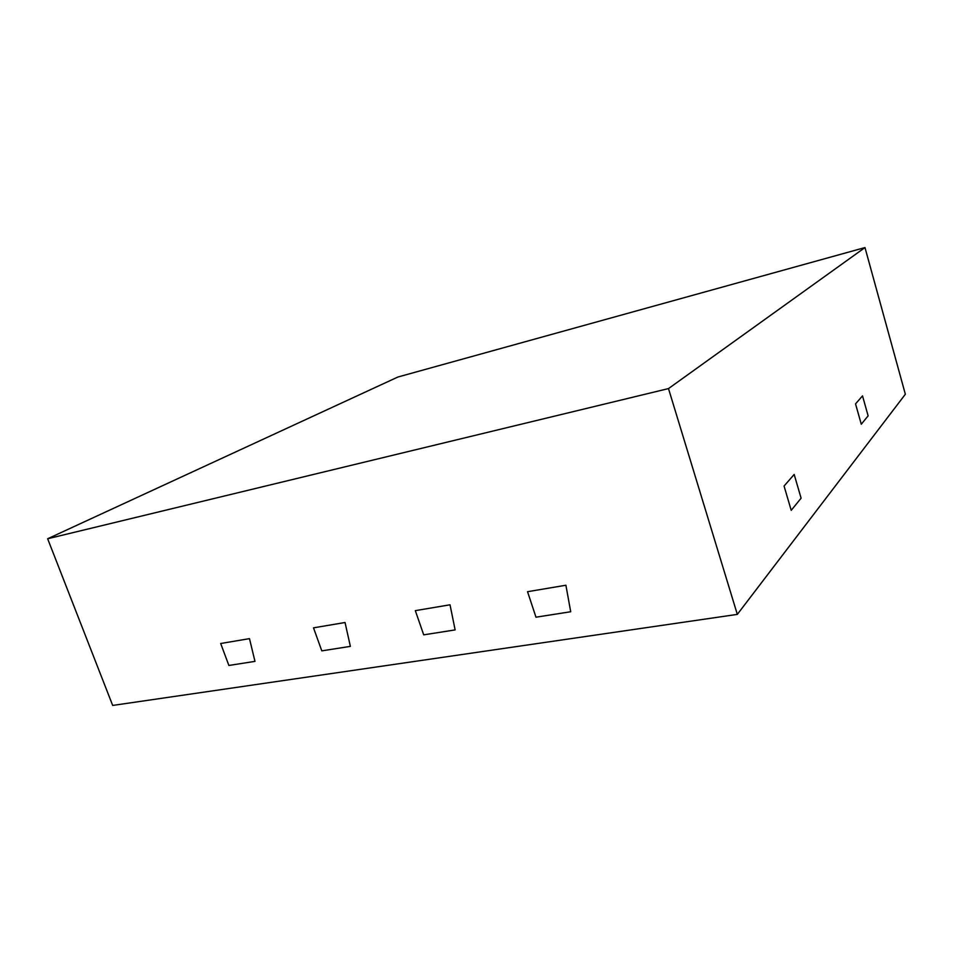 <?xml version="1.0" encoding="UTF-8"?>
<svg xmlns="http://www.w3.org/2000/svg" width="953" height="953" viewBox="0 0 953 953"><rect width="100%" height="100%" fill="white"/><g stroke="black" fill="none" stroke-linecap="round" stroke-linejoin="round"><path stroke-width="1.43" d="M47.65 538.755L112.68 705.434L737.324 614.387L905.35 394.244L864.979 247.566L397.901 377.019L47.65 538.755L668.494 388.586L864.979 247.566M737.324 614.387L668.494 388.586M784.069 486.054L794.171 474.439L801.104 498.181L791.216 510.343L784.069 486.054L794.171 474.439L801.104 498.181L791.216 510.343L784.069 486.054M855.544 403.881L862.513 395.876L855.544 403.881L861.286 424.24L868.123 415.842L862.513 395.876L868.123 415.842L861.286 424.24L855.544 403.881M220.691 643.501L249.483 638.641L220.691 643.501L228.875 665.468L220.691 643.501M254.975 661.37L228.875 665.468L254.975 661.37L249.483 638.641L254.975 661.37M313.501 627.836L345.046 622.512L313.501 627.836L321.804 650.863L313.501 627.836M350.37 646.372L321.804 650.863L350.37 646.372L345.046 622.512L350.37 646.372M415.329 610.647L450.03 604.798L415.329 610.647L423.704 634.841L415.329 610.647M455.129 629.909L423.704 634.841L455.129 629.909L450.03 604.798L455.129 629.909M527.545 591.706L565.903 585.237L527.545 591.706L535.979 617.199L527.545 591.706M570.704 611.743L535.979 617.199L570.704 611.743L565.903 585.237L570.704 611.743"/></g></svg>
